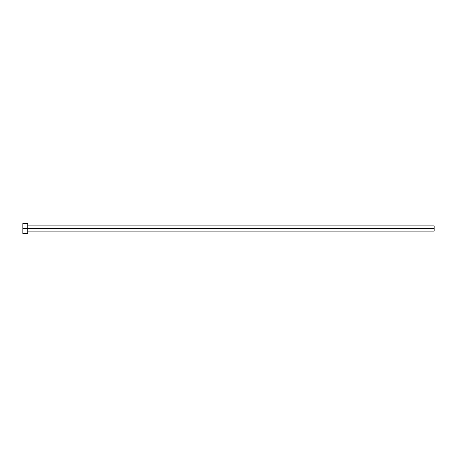<?xml version="1.0" encoding="UTF-8"?>
<svg xmlns="http://www.w3.org/2000/svg" width="457" height="457" viewBox="0 0 457 457"><rect width="100%" height="100%" fill="white"/><g stroke="black" fill="none" stroke-linecap="round" stroke-linejoin="round"><path stroke-width="0.34" stroke-dasharray="2.29 1.71" d="M27.786 228.5L434.15 228.5L434.15 231.133L434.15 228.5L27.786 228.5L27.786 233.436L27.786 228.5L22.85 228.5L27.786 228.5L27.786 223.564L27.786 228.5M22.85 233.436L22.85 223.564L22.85 233.436M434.15 225.867L434.15 228.5L434.15 225.867"/><path stroke-width="0.69" d="M22.85 233.436L22.85 223.564L22.85 228.5L434.15 228.5L434.15 231.133L434.15 228.5L22.85 228.5L22.85 233.436L27.786 233.436L27.786 223.564L27.786 233.436M434.15 228.5L434.15 225.867L434.15 228.5M27.786 231.133L434.15 231.133M22.85 223.564L27.786 223.564M27.786 225.867L434.15 225.867"/></g></svg>
